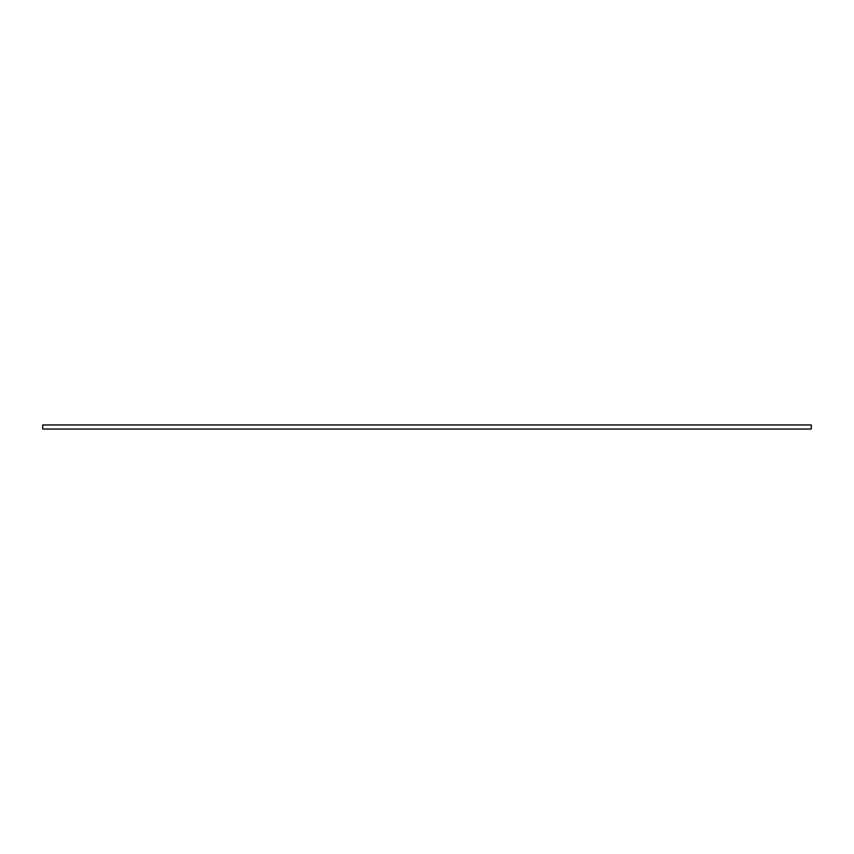 <?xml version="1.0" encoding="UTF-8"?>
<svg xmlns="http://www.w3.org/2000/svg" width="854" height="854" viewBox="0 0 854 854"><rect width="100%" height="100%" fill="white"/><g stroke="black" fill="none" stroke-linecap="round" stroke-linejoin="round"><path stroke-width="1.28" d="M811.3 429.039L42.7 429.039L42.7 424.961L811.3 424.961L811.3 429.039"/></g></svg>

